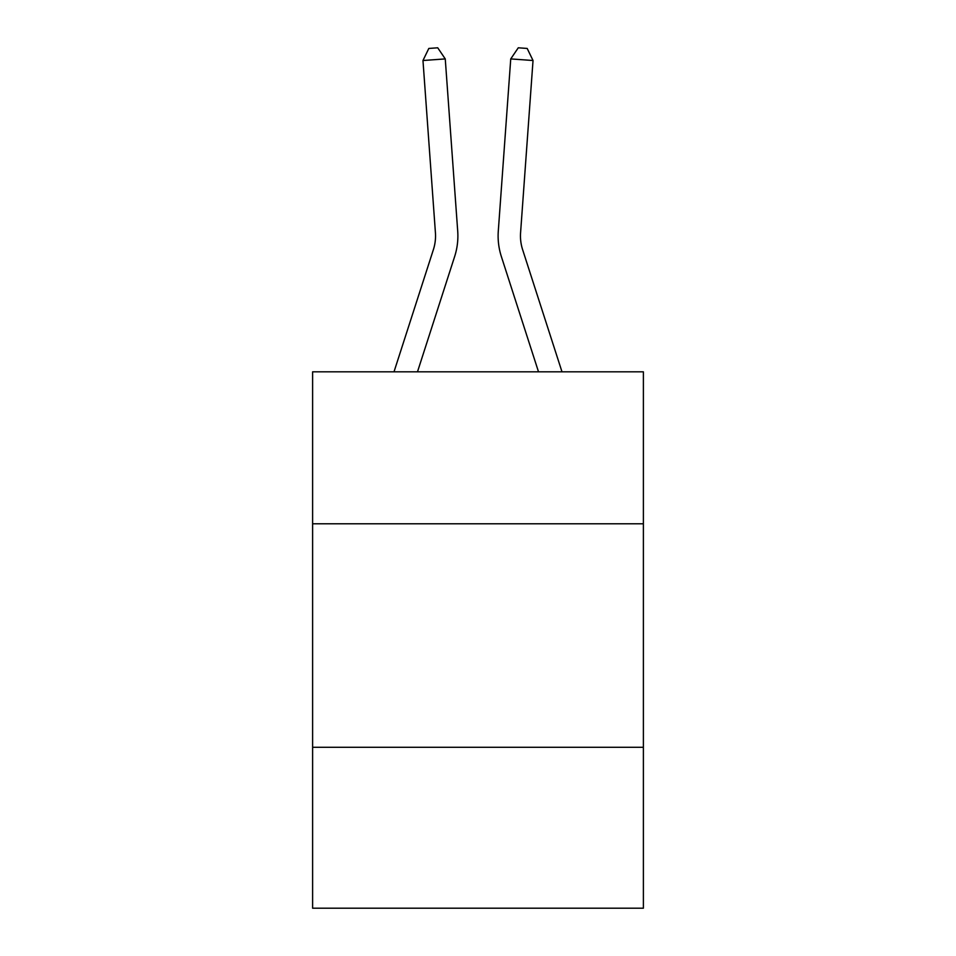 <?xml version="1.0" encoding="UTF-8"?>
<svg xmlns="http://www.w3.org/2000/svg" width="956" height="956" viewBox="0 0 956 956"><rect width="100%" height="100%" fill="white"/><g stroke="black" fill="none" stroke-linecap="round" stroke-linejoin="round"><path stroke-width="1.43" d="M643.388 523.792L643.388 371.824L312.612 371.824L312.612 523.792L643.388 523.792L643.388 908.2L312.612 908.2L312.612 523.792M643.388 747.281L312.612 747.281M457.709 231.101L445.257 58.913L457.709 231.101A67.051 67.051 155 0 1 454.65 256.519L417.485 371.824M435.422 232.714A44.693 44.693 -25 0 1 433.379 249.659A44.693 44.693 -25 0 0 435.422 232.714A44.693 44.693 -25 0 1 433.379 249.659A44.693 44.693 -25 0 0 435.422 232.714A44.693 44.693 -25 0 1 433.379 249.659A44.693 44.693 -25 0 0 435.422 232.714A44.693 44.693 -25 0 1 433.379 249.659A44.693 44.693 -25 0 0 435.422 232.714A44.693 44.693 -25 0 1 433.379 249.659A44.693 44.693 -25 0 0 435.422 232.714A44.693 44.693 -25 0 1 433.379 249.659A44.693 44.693 -25 0 0 435.422 232.714A44.693 44.693 -25 0 1 433.379 249.659A44.693 44.693 -25 0 0 435.422 232.714A44.693 44.693 -25 0 1 433.379 249.659A44.693 44.693 -25 0 0 435.422 232.714A44.693 44.693 -25 0 1 433.379 249.659A44.693 44.693 -25 0 0 435.422 232.714A44.693 44.693 -25 0 1 433.379 249.659A44.693 44.693 -25 0 0 435.422 232.714A44.693 44.693 -25 0 1 433.379 249.659A44.693 44.693 -25 0 0 435.422 232.714A44.693 44.693 -25 0 1 433.379 249.659L394.003 371.824L433.379 249.659A44.693 44.693 -37.3 0 0 435.422 232.714L422.97 60.515L428.814 48.445L437.729 47.8L445.257 58.913L422.97 60.515M561.997 371.824L522.621 249.659A44.693 44.693 37.3 0 1 520.578 232.714L533.03 60.515L510.743 58.913L498.291 231.101A67.051 67.051 -155 0 0 501.35 256.519L538.515 371.824M522.621 249.659A44.693 44.693 25 0 1 520.578 232.714A44.693 44.693 25 0 0 522.621 249.659A44.693 44.693 25 0 1 520.578 232.714A44.693 44.693 25 0 0 522.621 249.659A44.693 44.693 25 0 1 520.578 232.714A44.693 44.693 25 0 0 522.621 249.659A44.693 44.693 25 0 1 520.578 232.714A44.693 44.693 25 0 0 522.621 249.659A44.693 44.693 25 0 1 520.578 232.714A44.693 44.693 25 0 0 522.621 249.659A44.693 44.693 25 0 1 520.578 232.714A44.693 44.693 25 0 0 522.621 249.659A44.693 44.693 25 0 1 520.578 232.714A44.693 44.693 25 0 0 522.621 249.659A44.693 44.693 25 0 1 520.578 232.714A44.693 44.693 25 0 0 522.621 249.659A44.693 44.693 25 0 1 520.578 232.714A44.693 44.693 25 0 0 522.621 249.659A44.693 44.693 25 0 1 520.578 232.714A44.693 44.693 25 0 0 522.621 249.659A44.693 44.693 25 0 1 520.578 232.714A44.693 44.693 25 0 0 522.621 249.659A44.693 44.693 25 0 1 520.578 232.714M533.03 60.515L527.186 48.445L518.272 47.8L510.743 58.913L498.291 231.101"/></g></svg>
